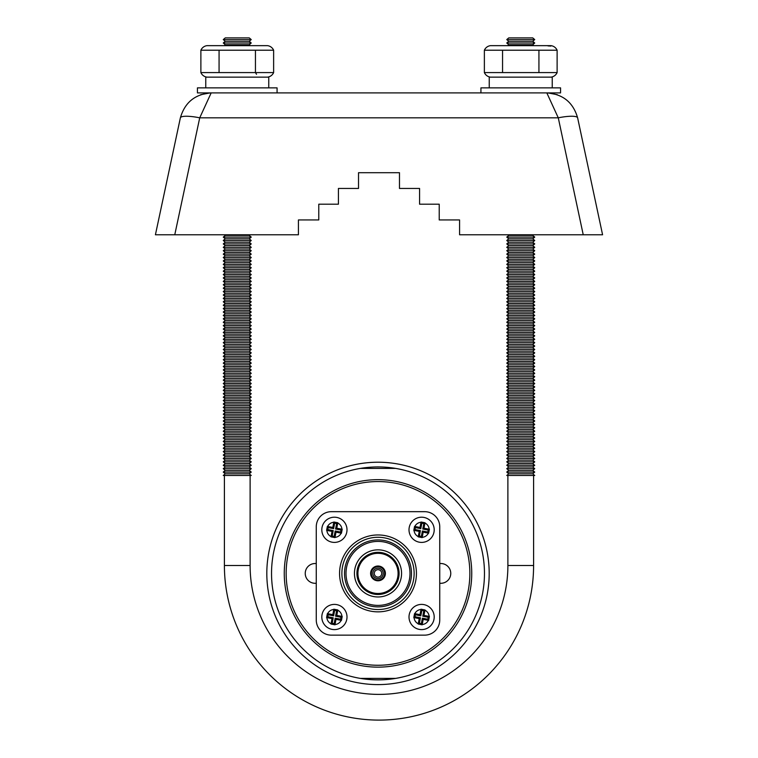 <?xml version="1.0" encoding="UTF-8"?>
<svg xmlns="http://www.w3.org/2000/svg" width="758" height="758" viewBox="0 0 758 758"><rect width="100%" height="100%" fill="white"/><g stroke="black" fill="none" stroke-linecap="round" stroke-linejoin="round"><path stroke-width="1.14" d="M266.816 573.408A111.189 111.189 0 0 0 378.005 684.597A111.189 111.189 0 0 0 489.194 573.408A111.189 111.189 0 0 0 378.005 462.219A111.189 111.189 0 0 0 266.816 573.408A111.189 111.189 0 0 0 378.005 684.597A111.189 111.189 0 0 0 489.194 573.408M360.42 678.41L395.591 678.41L360.42 678.41M271.535 573.408A106.461 106.461 0 0 0 378.005 679.869A106.461 106.461 0 0 0 484.466 573.408A106.461 106.461 0 0 0 378.005 466.937A106.461 106.461 0 0 0 271.535 573.408M395.591 468.397L360.42 468.397L395.591 468.397M284.259 573.408A93.736 93.736 0 0 1 378.005 479.662A93.736 93.736 0 0 1 471.741 573.408A93.736 93.736 0 0 1 378.005 667.144A93.736 93.736 0 0 1 284.259 573.408M469.856 573.408A91.851 91.851 0 0 0 378.005 481.557A91.851 91.851 0 0 0 286.154 573.408A91.851 91.851 0 0 0 378.005 665.259A91.851 91.851 0 0 0 469.856 573.408M439.744 583.234A9.892 9.892 0 0 0 450.764 573.408A9.892 9.892 0 0 0 439.744 563.582M316.266 563.582A9.892 9.892 0 0 0 305.237 573.408A9.892 9.892 0 0 0 316.266 583.234M331.388 511.669A15.122 15.122 0 0 0 316.266 526.791L316.266 620.025A15.122 15.122 0 0 0 331.388 635.147L424.622 635.147A15.122 15.122 0 0 0 439.744 620.025L439.744 526.791A15.122 15.122 0 0 0 424.622 511.669L331.388 511.669M347.003 617.003A12.602 12.602 0 0 1 334.401 629.604A12.602 12.602 0 0 1 321.809 617.003A12.602 12.602 0 0 1 334.401 604.401A12.602 12.602 0 0 1 347.003 617.003A12.602 12.602 0 0 1 334.401 629.604A12.602 12.602 0 0 1 321.809 617.003A12.602 12.602 0 0 1 334.401 604.401A12.602 12.602 0 0 1 347.003 617.003M341.451 620.404L342.209 616.453L336.77 615.401L337.812 609.963L333.852 609.205L332.809 614.643L327.361 613.601L326.707 617.003L326.603 617.552L332.042 618.604L331 624.042L334.96 624.81L336.002 619.362L341.451 620.404L340.645 619.229L341.024 617.258L342.209 616.453M434.201 617.003A12.602 12.602 0 0 1 421.6 629.604A12.602 12.602 0 0 1 409.007 617.003A12.602 12.602 0 0 1 421.6 604.401A12.602 12.602 0 0 1 434.201 617.003A12.602 12.602 0 0 1 421.6 629.604A12.602 12.602 0 0 1 409.007 617.003A12.602 12.602 0 0 1 421.6 604.401A12.602 12.602 0 0 1 434.201 617.003M428.64 620.404L429.407 616.453L423.959 615.401L425.011 609.963L421.05 609.205L420.008 614.643L414.56 613.601L413.802 617.552L419.24 618.604L418.198 624.042L422.149 624.81L423.201 619.362L428.64 620.404L427.844 619.229L428.223 617.258L422.774 616.207L423.826 610.768L425.011 609.963M434.201 529.804A12.602 12.602 0 0 1 421.6 542.406A12.602 12.602 0 0 1 409.007 529.804A12.602 12.602 0 0 1 421.6 517.202A12.602 12.602 0 0 1 434.201 529.804A12.602 12.602 0 0 1 421.6 542.406A12.602 12.602 0 0 1 409.007 529.804A12.602 12.602 0 0 1 421.6 517.202A12.602 12.602 0 0 1 434.201 529.804M428.64 533.215L429.407 529.255L423.959 528.212L425.011 522.764L421.05 522.006L420.008 527.445L414.56 526.403L413.802 530.354L419.24 531.405L418.198 536.844L422.149 537.611L423.201 532.163L428.64 533.215L427.844 532.031L428.223 530.06L422.774 529.008L423.826 523.57L421.855 523.191L420.804 528.629L415.365 527.587L414.56 526.403M347.003 529.804A12.602 12.602 0 0 1 334.401 542.406A12.602 12.602 0 0 1 321.809 529.804A12.602 12.602 0 0 1 334.401 517.202A12.602 12.602 0 0 1 347.003 529.804A12.602 12.602 0 0 1 334.401 542.406A12.602 12.602 0 0 1 321.809 529.804A12.602 12.602 0 0 1 334.401 517.202A12.602 12.602 0 0 1 347.003 529.804M341.451 533.215L342.209 529.255L336.77 528.212L337.812 522.764L333.852 522.006L332.809 527.445L327.361 526.403L326.603 530.354L332.042 531.405L331 536.844L334.96 537.611L336.002 532.163L341.451 533.215L340.645 532.031L341.024 530.06L335.576 529.008L336.628 523.57L334.657 523.191L333.605 528.629L328.167 527.587L327.788 529.558L333.226 530.6L332.184 536.048L331 536.844M416.445 573.408A38.44 38.44 0 0 1 378.005 611.848A38.44 38.44 0 0 1 339.565 573.408A38.44 38.44 0 0 1 378.005 534.959A38.44 38.44 0 0 1 416.445 573.408M414.133 573.408A36.128 36.128 0 0 1 378.005 609.536A36.128 36.128 0 0 1 341.877 573.408A36.128 36.128 0 0 1 378.005 537.28A36.128 36.128 0 0 1 414.133 573.408M411.49 573.408A33.485 33.485 0 0 1 378.005 606.883A33.485 33.485 0 0 1 344.52 573.408A33.485 33.485 0 0 1 378.005 539.923A33.485 33.485 0 0 1 411.49 573.408M410.002 573.408A31.997 31.997 0 0 1 378.005 605.396A31.997 31.997 0 0 1 346.008 573.408A31.997 31.997 0 0 1 378.005 541.411A31.997 31.997 0 0 1 410.002 573.408M354.441 573.408A23.564 23.564 0 0 1 378.005 549.844A23.564 23.564 0 0 1 401.569 573.408A23.564 23.564 0 0 1 378.005 596.963A23.564 23.564 0 0 1 354.441 573.408M356.923 573.408A21.082 21.082 0 0 1 378.005 552.326A21.082 21.082 0 0 1 399.087 573.408A21.082 21.082 0 0 1 378.005 594.49A21.082 21.082 0 0 1 356.923 573.408M357.918 573.408A20.087 20.087 0 0 1 378.005 553.312A20.087 20.087 0 0 1 398.092 573.408A20.087 20.087 0 0 1 378.005 593.495A20.087 20.087 0 0 1 357.918 573.408M385.396 573.408A7.391 7.391 0 0 1 378.005 580.799A7.391 7.391 0 0 1 370.615 573.408A7.391 7.391 0 0 1 378.005 566.018A7.391 7.391 0 0 1 385.396 573.408M384.647 573.408A6.651 6.651 0 0 1 378.005 580.05A6.651 6.651 0 0 1 371.354 573.408A6.651 6.651 0 0 1 378.005 566.757A6.651 6.651 0 0 1 384.647 573.408M372.794 573.408A5.211 5.211 0 0 1 378.005 568.197A5.211 5.211 0 0 1 383.216 573.408A5.211 5.211 0 0 1 378.005 578.61A5.211 5.211 0 0 1 372.794 573.408M374.281 573.408A3.724 3.724 0 0 1 378.005 569.684A3.724 3.724 0 0 1 381.729 573.408A3.724 3.724 0 0 1 378.005 577.122A3.724 3.724 0 0 1 374.281 573.408M415.365 527.587L414.986 529.558L413.802 530.354M420.804 528.629L420.008 527.445M421.855 523.191L421.05 522.006M423.826 523.57L425.011 522.764M422.774 529.008L423.959 528.212M428.223 530.06L429.407 529.255M414.986 529.558L420.425 530.6L419.382 536.048L421.353 536.427L422.396 530.979L427.844 532.031M422.396 530.979L423.201 532.163M421.353 536.427L422.149 537.611M419.382 536.048L418.198 536.844M420.425 530.6L419.24 531.405M423.826 610.768L421.855 610.389L421.05 609.205M422.774 616.207L423.959 615.401M428.223 617.258L429.407 616.453M421.855 610.389L420.804 615.828L415.365 614.785L414.986 616.756L420.425 617.798L419.382 623.247L421.353 623.626L422.396 618.177L427.844 619.229M422.396 618.177L423.201 619.362M421.353 623.626L422.149 624.81M419.382 623.247L418.198 624.042M420.425 617.798L419.24 618.604M414.986 616.756L413.802 617.552M415.365 614.785L414.56 613.601M420.804 615.828L420.008 614.643M341.024 617.258L335.576 616.207L336.628 610.768L334.657 610.389L333.605 615.828L328.167 614.785L327.788 616.756L333.226 617.798L332.184 623.247L334.155 623.626L335.197 618.177L340.645 619.229M335.197 618.177L336.002 619.362M334.155 623.626L334.96 624.81M332.184 623.247L331 624.042M333.226 617.798L332.042 618.604M327.788 616.756L326.603 617.552M328.167 614.785L327.361 613.601M333.605 615.828L332.809 614.643M334.657 610.389L333.852 609.205M336.628 610.768L337.812 609.963M335.576 616.207L336.77 615.401M332.184 536.048L334.155 536.427L334.96 537.611M333.226 530.6L332.042 531.405M327.788 529.558L326.603 530.354M328.167 527.587L327.361 526.403M333.605 528.629L332.809 527.445M334.657 523.191L333.852 522.006M336.628 523.57L337.812 522.764M335.576 529.008L336.77 528.212M341.024 530.06L342.209 529.255M334.155 536.427L335.197 530.979L340.645 532.031M335.197 530.979L336.002 532.163M532.722 41.302L508.77 41.302L506.761 39.596L508.76 37.9L532.732 37.9L534.731 39.596L532.722 41.302L534.731 42.998L532.722 44.703L533.84 45.651L551.019 45.651L490.464 45.651A7.751 7.751 0 0 0 484.371 50.218L557.121 50.218L557.121 72.578A7.751 7.751 0 0 1 551.019 77.145M551.019 45.651A7.751 7.751 0 0 1 557.111 50.218A7.751 7.751 0 0 0 551.019 45.651M267.536 45.651L206.981 45.651L267.536 45.651A7.751 7.751 0 0 1 273.629 50.218L273.629 72.578A7.751 7.751 0 0 1 267.536 77.145A7.751 7.751 0 0 0 273.629 72.578L255.446 72.578L256.517 74.275M534.731 475.484L532.722 473.778L534.731 475.484L506.761 475.484L508.77 473.778L506.761 472.073L508.77 470.377L506.761 468.671L508.77 466.966L506.761 465.26L508.77 463.564L506.761 461.859L508.77 460.153L506.761 458.457L508.77 456.752L506.761 455.046L508.77 453.35L506.761 451.645L508.77 449.939L506.761 448.234L508.77 446.538L506.761 444.832L508.77 443.127L506.761 441.431L508.77 439.725L506.761 438.02L508.77 436.324L506.761 434.618L508.77 432.913L506.761 431.207L508.77 429.511L506.761 427.806L508.77 426.1L506.761 424.404L508.77 422.699L506.761 420.993L508.77 419.297L506.761 417.592L508.77 415.886L506.761 414.181L508.77 412.485L506.761 410.779L508.77 409.074L506.761 407.378L508.77 405.672L506.761 403.967L508.77 402.261L506.761 400.565L508.77 398.86L506.761 397.154L508.77 395.458L506.761 393.753L508.77 392.047L506.761 390.351L508.77 388.646L506.761 386.94L508.77 385.235L506.761 383.539L508.77 381.833L506.761 380.128L508.77 378.431L506.761 376.726L508.77 375.021L506.761 373.324L508.77 371.619L506.761 369.913L508.77 368.208L506.761 366.512L508.77 364.806L506.761 363.101L508.77 361.405L506.761 359.699L508.77 357.994L506.761 356.298L508.77 354.592L506.761 352.887L508.77 354.592L532.722 354.592L534.731 356.298L506.761 356.298M508.77 473.778L532.722 473.778L534.731 472.073L532.722 470.377L534.731 468.671L532.722 466.966L534.731 465.26L532.722 463.564L534.731 465.26L506.761 465.26M508.77 463.564L532.722 463.564L534.731 461.859L532.722 460.153L534.731 461.859L506.761 461.859M508.77 460.153L532.722 460.153L534.731 458.457L532.722 456.752L534.731 458.457L506.761 458.457M508.77 456.752L532.722 456.752L534.731 455.046L532.722 453.35L534.731 451.645L532.722 449.939L534.731 448.234L532.722 446.538L534.731 444.832L532.722 443.127L534.731 441.431L532.722 439.725L534.731 438.02L532.722 436.324L534.731 434.618L532.722 432.913L534.731 434.618L506.761 434.618M508.77 432.913L532.722 432.913L534.731 431.207L532.722 429.511L534.731 431.207L506.761 431.207M508.77 429.511L532.722 429.511L534.731 427.806L532.722 426.1L534.731 427.806L506.761 427.806M508.77 426.1L532.722 426.1L534.731 424.404L532.722 422.699L534.731 424.404L506.761 424.404M508.77 422.699L532.722 422.699L534.731 420.993L532.722 419.297L534.731 417.592L532.722 415.886L534.731 414.181L532.722 412.485L534.731 410.779L532.722 409.074L534.731 407.378L532.722 405.672L534.731 407.378L506.761 407.378M508.77 405.672L532.722 405.672L534.731 403.967L532.722 402.261L534.731 400.565L532.722 398.86L534.731 397.154L532.722 395.458L534.731 397.154L506.761 397.154M508.77 395.458L532.722 395.458L534.731 393.753L532.722 392.047L534.731 393.753L506.761 393.753M508.77 392.047L532.722 392.047L534.731 390.351L532.722 388.646L534.731 390.351L506.761 390.351M508.77 388.646L532.722 388.646L534.731 386.94L532.722 385.235L534.731 383.539L532.722 381.833L534.731 380.128L532.722 378.431L534.731 376.726L532.722 375.021L534.731 376.726L506.761 376.726M508.77 375.021L532.722 375.021L534.731 373.324L532.722 371.619L534.731 373.324L506.761 373.324M534.731 352.887L532.722 351.181L534.731 349.485L532.722 347.78L534.731 346.074L532.722 344.378L534.731 346.074L506.761 346.074L508.77 347.78L506.761 349.485L508.77 351.181L506.761 352.887L534.731 352.887L532.722 354.592L534.731 356.298L532.722 357.994L534.731 359.699L506.761 359.699M508.77 344.378L532.722 344.378L534.731 342.673L532.722 340.967L534.731 342.673L506.761 342.673L508.77 344.378L506.761 346.074M508.77 340.967L532.722 340.967L534.731 339.271L532.722 337.566L534.731 339.271L506.761 339.271L508.77 340.967L506.761 342.673M508.77 337.566L532.722 337.566L534.731 335.86L532.722 334.155L534.731 332.459L532.722 330.753L534.731 329.048L532.722 327.352L534.731 325.646L532.722 323.941L534.731 322.245L532.722 320.539L534.731 318.834L532.722 317.128L534.731 315.432L532.722 313.727L534.731 315.432L506.761 315.432L508.77 317.128L506.761 318.834L508.77 320.539L506.761 322.245L508.77 323.941L506.761 325.646L508.77 327.352L506.761 329.048L508.77 330.753L506.761 332.459L508.77 334.155L506.761 335.86L508.77 337.566L506.761 339.271M508.77 313.727L532.722 313.727L534.731 312.021L532.722 310.325L534.731 312.021L506.761 312.021L508.77 313.727L506.761 315.432M508.77 310.325L532.722 310.325L534.731 308.62L532.722 306.914L534.731 308.62L506.761 308.62L508.77 310.325L506.761 312.021M508.77 306.914L532.722 306.914L534.731 305.209L532.722 303.513L534.731 305.209L506.761 305.209L508.77 306.914L506.761 308.62M508.77 303.513L532.722 303.513L534.731 301.807L532.722 300.102L534.731 298.406L532.722 296.7L534.731 294.995L532.722 293.299L534.731 291.593L532.722 289.888L534.731 288.182L532.722 286.486L534.731 288.182L506.761 288.182L508.77 289.888L506.761 291.593L508.77 293.299L506.761 294.995L508.77 296.7L506.761 298.406L508.77 300.102L506.761 301.807L508.77 303.513L506.761 305.209M508.77 286.486L532.722 286.486L534.731 284.781L532.722 283.075L534.731 281.379L532.722 279.674L534.731 277.968L532.722 276.272L534.731 274.567L532.722 272.861L534.731 274.567L506.761 274.567L508.77 276.272L506.761 277.968L508.77 279.674L506.761 281.379L508.77 283.075L506.761 284.781L508.77 286.486L506.761 288.182M508.77 272.861L532.722 272.861L534.731 271.156L532.722 269.46L534.731 271.156L506.761 271.156L508.77 272.861L506.761 274.567M508.77 269.46L532.722 269.46L534.731 267.754L532.722 266.049L534.731 264.353L532.722 262.647L534.731 260.941L532.722 259.245L534.731 260.941L506.761 260.941L508.77 262.647L506.761 264.353L508.77 266.049L506.761 267.754L508.77 269.46L506.761 271.156M508.77 259.245L532.722 259.245L534.731 257.54L532.722 255.834L534.731 257.54L506.761 257.54L508.77 259.245L506.761 260.941M508.77 255.834L532.722 255.834L534.731 254.129L532.722 252.433L534.731 254.129L506.761 254.129L508.77 255.834L506.761 257.54M251.239 475.484L249.23 473.778L251.239 475.484L223.269 475.484L225.278 473.778L223.269 472.073L225.278 470.377L223.269 468.671L225.278 466.966L223.269 465.26L225.278 463.564L223.269 461.859L225.278 460.153L223.269 458.457L225.278 456.752L223.269 455.046L225.278 453.35L223.269 451.645L225.278 449.939L223.269 448.234L225.278 446.538L223.269 444.832L225.278 443.127L223.269 441.431L225.278 439.725L223.269 438.02L225.278 436.324L223.269 434.618L225.278 432.913L223.269 431.207L225.278 429.511L223.269 427.806L225.278 426.1L223.269 424.404L225.278 422.699L223.269 420.993L225.278 419.297L223.269 417.592L225.278 415.886L223.269 414.181L225.278 412.485L223.269 410.779L225.278 409.074L223.269 407.378L225.278 405.672L223.269 403.967L225.278 402.261L223.269 400.565L225.278 398.86L223.269 397.154L225.278 395.458L223.269 393.753L225.278 392.047L223.269 390.351L225.278 388.646L223.269 386.94L225.278 385.235L223.269 383.539L225.278 381.833L223.269 380.128L225.278 378.431L223.269 376.726L225.278 375.021L223.269 373.324L225.278 371.619L223.269 369.913L225.278 368.208L223.269 366.512L225.278 364.806L223.269 363.101L225.278 361.405L223.269 359.699L225.278 357.994L223.269 356.298L225.278 354.592L223.269 352.887L225.278 354.592L249.23 354.592L251.239 356.298L223.269 356.298M225.278 473.778L249.23 473.778L251.239 472.073L249.23 470.377L251.239 468.671L249.23 466.966L251.239 465.26L249.23 463.564L251.239 465.26L223.269 465.26M225.278 463.564L249.23 463.564L251.239 461.859L249.23 460.153L251.239 461.859L223.269 461.859M225.278 460.153L249.23 460.153L251.239 458.457L249.23 456.752L251.239 458.457L223.269 458.457M225.278 456.752L249.23 456.752L251.239 455.046L249.23 453.35L251.239 451.645L249.23 449.939L251.239 448.234L249.23 446.538L251.239 444.832L249.23 443.127L251.239 441.431L249.23 439.725L251.239 438.02L249.23 436.324L251.239 434.618L249.23 432.913L251.239 434.618L223.269 434.618M225.278 432.913L249.23 432.913L251.239 431.207L249.23 429.511L251.239 431.207L223.269 431.207M225.278 429.511L249.23 429.511L251.239 427.806L249.23 426.1L251.239 427.806L223.269 427.806M225.278 426.1L249.23 426.1L251.239 424.404L249.23 422.699L251.239 424.404L223.269 424.404M225.278 422.699L249.23 422.699L251.239 420.993L249.23 419.297L251.239 417.592L249.23 415.886L251.239 414.181L249.23 412.485L251.239 410.779L249.23 409.074L251.239 407.378L249.23 405.672L251.239 407.378L223.269 407.378M225.278 405.672L249.23 405.672L251.239 403.967L249.23 402.261L251.239 400.565L249.23 398.86L251.239 397.154L249.23 395.458L251.239 397.154L223.269 397.154M225.278 395.458L249.23 395.458L251.239 393.753L249.23 392.047L251.239 393.753L223.269 393.753M225.278 392.047L249.23 392.047L251.239 390.351L249.23 388.646L251.239 390.351L223.269 390.351M225.278 388.646L249.23 388.646L251.239 386.94L249.23 385.235L251.239 383.539L249.23 381.833L251.239 380.128L249.23 378.431L251.239 376.726L249.23 375.021L251.239 376.726L223.269 376.726M225.278 375.021L249.23 375.021L251.239 373.324L249.23 371.619L251.239 373.324L223.269 373.324M251.239 352.887L249.23 351.181L251.239 349.485L249.23 347.78L251.239 346.074L249.23 344.378L251.239 346.074L223.269 346.074L225.278 347.78L223.269 349.485L225.278 351.181L223.269 352.887L251.239 352.887L249.23 354.592L251.239 356.298L249.23 357.994L251.239 359.699L223.269 359.699M225.278 344.378L249.23 344.378L251.239 342.673L249.23 340.967L251.239 342.673L223.269 342.673L225.278 344.378L223.269 346.074M225.278 340.967L249.23 340.967L251.239 339.271L249.23 337.566L251.239 339.271L223.269 339.271L225.278 340.967L223.269 342.673M225.278 337.566L249.23 337.566L251.239 335.86L249.23 334.155L251.239 332.459L249.23 330.753L251.239 329.048L249.23 327.352L251.239 325.646L249.23 323.941L251.239 322.245L249.23 320.539L251.239 318.834L249.23 317.128L251.239 315.432L249.23 313.727L251.239 315.432L223.269 315.432L225.278 317.128L223.269 318.834L225.278 320.539L223.269 322.245L225.278 323.941L223.269 325.646L225.278 327.352L223.269 329.048L225.278 330.753L223.269 332.459L225.278 334.155L223.269 335.86L225.278 337.566L223.269 339.271M225.278 313.727L249.23 313.727L251.239 312.021L249.23 310.325L251.239 312.021L223.269 312.021L225.278 313.727L223.269 315.432M225.278 310.325L249.23 310.325L251.239 308.62L249.23 306.914L251.239 308.62L223.269 308.62L225.278 310.325L223.269 312.021M225.278 306.914L249.23 306.914L251.239 305.209L249.23 303.513L251.239 305.209L223.269 305.209L225.278 306.914L223.269 308.62M225.278 303.513L249.23 303.513L251.239 301.807L249.23 300.102L251.239 298.406L249.23 296.7L251.239 294.995L249.23 293.299L251.239 291.593L249.23 289.888L251.239 288.182L249.23 286.486L251.239 288.182L223.269 288.182L225.278 289.888L223.269 291.593L225.278 293.299L223.269 294.995L225.278 296.7L223.269 298.406L225.278 300.102L223.269 301.807L225.278 303.513L223.269 305.209M225.278 286.486L249.23 286.486L251.239 284.781L249.23 283.075L251.239 281.379L249.23 279.674L251.239 277.968L249.23 276.272L251.239 274.567L249.23 272.861L251.239 274.567L223.269 274.567L225.278 276.272L223.269 277.968L225.278 279.674L223.269 281.379L225.278 283.075L223.269 284.781L225.278 286.486L223.269 288.182M225.278 272.861L249.23 272.861L251.239 271.156L249.23 269.46L251.239 271.156L223.269 271.156L225.278 272.861L223.269 274.567M225.278 269.46L249.23 269.46L251.239 267.754L249.23 266.049L251.239 264.353L249.23 262.647L251.239 260.941L249.23 259.245L251.239 260.941L223.269 260.941L225.278 262.647L223.269 264.353L225.278 266.049L223.269 267.754L225.278 269.46L223.269 271.156M225.278 259.245L249.23 259.245L251.239 257.54L249.23 255.834L251.239 257.54L223.269 257.54L225.278 259.245L223.269 260.941M225.278 255.834L249.23 255.834L251.239 254.129L249.23 252.433L251.239 254.129L223.269 254.129L225.278 255.834L223.269 257.54M277.068 92.893L480.932 92.893L277.068 92.893L277.068 87.862L197.44 87.862L197.44 92.893L211.179 92.893C195.138 94.058 184.867 102.368 180.376 117.822L155.418 234.772L180.376 117.822C184.867 102.368 195.138 94.058 211.179 92.893L560.56 92.893L560.56 87.862L480.932 87.862L480.932 92.893M602.582 234.772L577.624 117.822L602.582 234.772L577.624 117.822L602.582 234.772L459.575 234.772L459.575 219.943L439.223 219.943L439.223 204.196L419.572 204.196L419.572 188.448L399.475 188.448L399.475 172.701L358.525 172.701L399.475 172.701M577.624 117.822C573.133 102.368 562.862 94.058 546.821 92.893C562.862 94.058 573.133 102.368 577.624 117.822C573.133 102.368 562.862 94.058 546.821 92.893C562.862 94.058 573.133 102.368 577.624 117.822A19.784 4.046 168 0 0 558.276 117.822L546.821 92.893L544.187 92.893M533.594 475.484L533.594 565.506A154.594 154.594 0 0 1 379 720.1A154.594 154.594 0 0 1 224.406 565.506L224.406 475.484M507.888 475.484L507.888 565.506A128.888 128.888 0 0 1 379 694.394A128.888 128.888 0 0 1 250.112 565.506L224.406 565.506M557.121 72.578L484.371 72.578L484.371 50.218A7.751 7.751 0 0 1 490.464 45.651L507.652 45.651L508.77 44.703L506.761 42.998L508.77 41.302M550.867 46.077L547.968 45.906M484.371 72.578A7.751 7.751 0 0 0 490.464 77.145M206.981 45.651A7.751 7.751 0 0 0 200.879 50.218L273.629 50.218M249.23 41.302L225.278 41.302L223.269 39.596L225.268 37.9L249.24 37.9L251.239 39.596L249.23 41.302L251.239 42.998L249.23 44.703L250.348 45.651M249.23 44.703L225.278 44.703L224.16 45.651M225.278 44.703L223.269 42.998L225.278 41.302M255.446 50.218L255.446 72.578L200.879 72.578A7.751 7.751 0 0 0 206.981 77.145M205.759 87.862L205.759 77.145L268.758 77.145L268.758 87.862M489.242 87.862L489.242 77.145L552.241 77.145L552.241 87.862M508.77 371.619L532.722 371.619L534.731 369.913L506.761 369.913M534.731 359.699L532.722 361.405L534.731 363.101L532.722 364.806L534.731 366.512L532.722 368.208L534.731 369.913M533.471 234.772L532.722 235.406L534.731 237.102L532.722 238.808L534.731 240.513L532.722 242.219L534.731 243.915L532.722 245.62L534.731 247.326L532.722 249.022L534.731 250.727L532.722 252.433L508.77 252.433L506.761 254.129M508.77 252.433L506.761 250.727L508.77 249.022L506.761 247.326L508.77 245.62L506.761 243.915L508.77 242.219L506.761 240.513L508.77 238.808L506.761 237.102L508.77 235.406L508.012 234.772M250.112 475.484L250.112 565.506M225.278 371.619L249.23 371.619L251.239 369.913L223.269 369.913M251.239 359.699L249.23 361.405L251.239 363.101L249.23 364.806L251.239 366.512L249.23 368.208L251.239 369.913M249.988 234.772L249.23 235.406L251.239 237.102L249.23 238.808L251.239 240.513L249.23 242.219L251.239 243.915L249.23 245.62L251.239 247.326L249.23 249.022L251.239 250.727L249.23 252.433L225.278 252.433L223.269 254.129M225.278 252.433L223.269 250.727L225.278 249.022L223.269 247.326L225.278 245.62L223.269 243.915L225.278 242.219L223.269 240.513L225.278 238.808L223.269 237.102L225.278 235.406L224.529 234.772M583.234 234.772L558.276 117.822L199.724 117.822L211.179 92.893L213.813 92.893M260.695 92.893L497.305 92.893M249.23 235.406L225.278 235.406M251.239 237.102L223.269 237.102M249.23 238.808L225.278 238.808M251.239 240.513L223.269 240.513M249.23 242.219L225.278 242.219M251.239 243.915L223.269 243.915M249.23 245.62L225.278 245.62M251.239 247.326L223.269 247.326M249.23 249.022L225.278 249.022M251.239 250.727L223.269 250.727M249.23 262.647L225.278 262.647M251.239 264.353L223.269 264.353M249.23 266.049L225.278 266.049M251.239 267.754L223.269 267.754M249.23 276.272L225.278 276.272M251.239 277.968L223.269 277.968M249.23 279.674L225.278 279.674M251.239 281.379L223.269 281.379M249.23 283.075L225.278 283.075M251.239 284.781L223.269 284.781M249.23 289.888L225.278 289.888M251.239 291.593L223.269 291.593M249.23 293.299L225.278 293.299M251.239 294.995L223.269 294.995M249.23 296.7L225.278 296.7M251.239 298.406L223.269 298.406M249.23 300.102L225.278 300.102M251.239 301.807L223.269 301.807M249.23 317.128L225.278 317.128M251.239 318.834L223.269 318.834M249.23 320.539L225.278 320.539M251.239 322.245L223.269 322.245M249.23 323.941L225.278 323.941M251.239 325.646L223.269 325.646M249.23 327.352L225.278 327.352M251.239 329.048L223.269 329.048M249.23 330.753L225.278 330.753M251.239 332.459L223.269 332.459M249.23 334.155L225.278 334.155M251.239 335.86L223.269 335.86M249.23 347.78L225.278 347.78M251.239 349.485L223.269 349.485M249.23 351.181L225.278 351.181M249.23 357.994L225.278 357.994M249.23 361.405L225.278 361.405M251.239 363.101L223.269 363.101M249.23 364.806L225.278 364.806M251.239 366.512L223.269 366.512M249.23 368.208L225.278 368.208M249.23 378.431L225.278 378.431M251.239 380.128L223.269 380.128M249.23 381.833L225.278 381.833M251.239 383.539L223.269 383.539M249.23 385.235L225.278 385.235M251.239 386.94L223.269 386.94M249.23 398.86L225.278 398.86M251.239 400.565L223.269 400.565M249.23 402.261L225.278 402.261M251.239 403.967L223.269 403.967M249.23 409.074L225.278 409.074M251.239 410.779L223.269 410.779M249.23 412.485L225.278 412.485M251.239 414.181L223.269 414.181M249.23 415.886L225.278 415.886M251.239 417.592L223.269 417.592M249.23 419.297L225.278 419.297M251.239 420.993L223.269 420.993M249.23 436.324L225.278 436.324M251.239 438.02L223.269 438.02M249.23 439.725L225.278 439.725M251.239 441.431L223.269 441.431M249.23 443.127L225.278 443.127M251.239 444.832L223.269 444.832M249.23 446.538L225.278 446.538M251.239 448.234L223.269 448.234M249.23 449.939L225.278 449.939M251.239 451.645L223.269 451.645M249.23 453.35L225.278 453.35M251.239 455.046L223.269 455.046M249.23 466.966L225.278 466.966M251.239 468.671L223.269 468.671M249.23 470.377L225.278 470.377M251.239 472.073L223.269 472.073M532.722 235.406L508.77 235.406M534.731 237.102L506.761 237.102M532.722 238.808L508.77 238.808M534.731 240.513L506.761 240.513M532.722 242.219L508.77 242.219M534.731 243.915L506.761 243.915M532.722 245.62L508.77 245.62M534.731 247.326L506.761 247.326M532.722 249.022L508.77 249.022M534.731 250.727L506.761 250.727M532.722 262.647L508.77 262.647M534.731 264.353L506.761 264.353M532.722 266.049L508.77 266.049M534.731 267.754L506.761 267.754M532.722 276.272L508.77 276.272M534.731 277.968L506.761 277.968M532.722 279.674L508.77 279.674M534.731 281.379L506.761 281.379M532.722 283.075L508.77 283.075M534.731 284.781L506.761 284.781M532.722 289.888L508.77 289.888M534.731 291.593L506.761 291.593M532.722 293.299L508.77 293.299M534.731 294.995L506.761 294.995M532.722 296.7L508.77 296.7M534.731 298.406L506.761 298.406M532.722 300.102L508.77 300.102M534.731 301.807L506.761 301.807M532.722 317.128L508.77 317.128M534.731 318.834L506.761 318.834M532.722 320.539L508.77 320.539M534.731 322.245L506.761 322.245M532.722 323.941L508.77 323.941M534.731 325.646L506.761 325.646M532.722 327.352L508.77 327.352M534.731 329.048L506.761 329.048M532.722 330.753L508.77 330.753M534.731 332.459L506.761 332.459M532.722 334.155L508.77 334.155M534.731 335.86L506.761 335.86M532.722 347.78L508.77 347.78M534.731 349.485L506.761 349.485M532.722 351.181L508.77 351.181M532.722 357.994L508.77 357.994M532.722 361.405L508.77 361.405M534.731 363.101L506.761 363.101M532.722 364.806L508.77 364.806M534.731 366.512L506.761 366.512M532.722 368.208L508.77 368.208M532.722 378.431L508.77 378.431M534.731 380.128L506.761 380.128M532.722 381.833L508.77 381.833M534.731 383.539L506.761 383.539M532.722 385.235L508.77 385.235M534.731 386.94L506.761 386.94M532.722 398.86L508.77 398.86M534.731 400.565L506.761 400.565M532.722 402.261L508.77 402.261M534.731 403.967L506.761 403.967M532.722 409.074L508.77 409.074M534.731 410.779L506.761 410.779M532.722 412.485L508.77 412.485M534.731 414.181L506.761 414.181M532.722 415.886L508.77 415.886M534.731 417.592L506.761 417.592M532.722 419.297L508.77 419.297M534.731 420.993L506.761 420.993M532.722 436.324L508.77 436.324M534.731 438.02L506.761 438.02M532.722 439.725L508.77 439.725M534.731 441.431L506.761 441.431M532.722 443.127L508.77 443.127M534.731 444.832L506.761 444.832M532.722 446.538L508.77 446.538M534.731 448.234L506.761 448.234M532.722 449.939L508.77 449.939M534.731 451.645L506.761 451.645M532.722 453.35L508.77 453.35M534.731 455.046L506.761 455.046M532.722 466.966L508.77 466.966M534.731 468.671L506.761 468.671M532.722 470.377L508.77 470.377M534.731 472.073L506.761 472.073M582.788 234.772L592.273 234.772L582.788 234.772M358.525 172.701L358.525 188.448L338.428 188.448L338.428 204.196L318.777 204.196L318.777 219.943L298.425 219.943L298.425 234.772L155.418 234.772L180.376 117.822A19.784 4.046 -168 0 1 199.724 117.822L174.766 234.772M175.212 234.772L165.727 234.772L175.212 234.772M211.179 92.893C195.138 94.058 184.867 102.368 180.376 117.822C184.867 102.368 195.138 94.058 211.179 92.893M251.239 39.596L223.269 39.596M251.239 42.998L223.269 42.998M219.071 50.218L219.071 72.578M200.879 50.218L200.879 72.578M534.731 39.596L506.761 39.596M534.731 42.998L506.761 42.998M532.722 44.703L508.77 44.703M533.84 45.651L507.652 45.651M538.929 50.218L538.929 72.578M502.554 50.218L502.554 72.578M335.008 624.535A7.561 7.561 0 0 0 341.176 620.357M326.869 617.609A7.561 7.561 0 0 0 331.047 623.777M422.206 624.535A7.561 7.561 0 0 0 428.374 620.357M414.067 617.609A7.561 7.561 0 0 0 418.245 623.777M422.206 537.346A7.561 7.561 0 0 0 428.374 533.158M414.067 530.41A7.561 7.561 0 0 0 418.245 536.579M335.008 537.346A7.561 7.561 0 0 0 341.176 533.158M326.869 530.41A7.561 7.561 0 0 0 331.047 536.579M421.003 609.47A7.561 7.561 0 0 0 414.825 613.648M429.142 616.396A7.561 7.561 0 0 0 424.954 610.228M421.003 522.271A7.561 7.561 0 0 0 414.825 526.45M429.142 529.207A7.561 7.561 0 0 0 424.954 523.029M333.804 522.271A7.561 7.561 0 0 0 327.627 526.45M341.943 529.207A7.561 7.561 0 0 0 337.765 523.029M333.804 609.47A7.561 7.561 0 0 0 327.627 613.648M341.943 616.396A7.561 7.561 0 0 0 337.765 610.228M507.888 565.506L533.594 565.506M557.329 94.703L548.043 92.921L557.329 94.703M209.957 92.921L200.671 94.703L209.957 92.921"/></g></svg>
